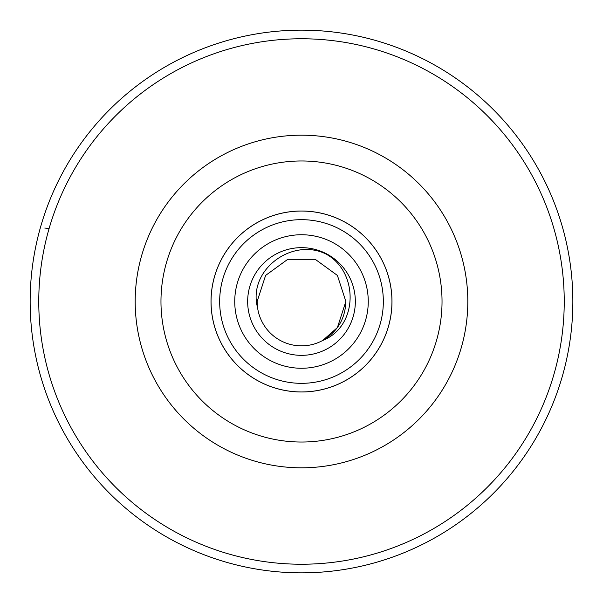 <?xml version="1.0" encoding="UTF-8"?>
<svg xmlns="http://www.w3.org/2000/svg" width="603" height="603" viewBox="0 0 603 603"><rect width="100%" height="100%" fill="white"/><g stroke="black" fill="none" stroke-linecap="round" stroke-linejoin="round"><path stroke-width="0.9" d="M247.66 301.5A53.84 53.84 0 0 0 301.5 355.34A53.84 53.84 0 0 0 355.34 301.5A53.84 53.84 0 0 0 301.5 247.66A53.84 53.84 0 0 0 247.66 301.5A53.84 53.84 0 0 1 301.5 247.66A53.84 53.84 0 0 1 355.34 301.5M345.866 301.5L337.394 275.42L315.211 259.305L287.789 259.305L265.606 275.42L257.134 301.5L265.606 275.42L287.789 259.305L315.211 259.305L337.394 275.42L345.866 301.5L337.394 275.42L315.211 259.305L287.789 259.305L265.606 275.42L257.134 301.5L265.606 275.42L287.789 259.305L315.211 259.305L337.394 275.42L345.866 301.5L337.394 275.42L315.211 259.305L287.789 259.305L265.606 275.42L257.134 301.5L257.571 307.688A44.366 44.366 0 0 0 322.726 340.454L325.839 338.592L322.726 340.454L337.394 327.58L345.866 301.5L337.394 275.42L315.211 259.305L287.789 259.305L265.606 275.42L257.134 301.5L257.571 307.688C247.471 270.272 291.867 237.311 325.68 253.878C358.785 271.312 358.695 326.336 322.726 340.454L325.839 338.592L322.726 340.454C337.567 331.665 345.278 318.678 345.866 301.5L337.394 275.42L315.211 259.305L287.789 259.305L265.606 275.42L257.134 301.5L257.571 307.688M391.95 301.5A90.45 90.45 0 0 1 301.5 391.95A90.45 90.45 0 0 1 211.05 301.5A90.45 90.45 0 0 1 301.5 211.05A90.45 90.45 0 0 1 391.95 301.5A90.45 90.45 0 0 0 301.5 211.05A90.45 90.45 0 0 0 211.05 301.5M30.15 301.5A271.35 271.35 0 0 0 301.5 572.85A271.35 271.35 0 0 0 572.85 301.5A271.35 271.35 0 0 0 301.5 30.15A271.35 271.35 0 0 0 30.15 301.5A271.35 271.35 0 0 1 301.5 30.15A271.35 271.35 0 0 1 572.85 301.5M49.122 228.454L44.758 228.047M211.012 301.5A90.488 90.488 0 0 1 301.5 211.012A90.488 90.488 0 0 1 391.988 301.5A90.488 90.488 0 0 1 301.5 391.988A90.488 90.488 0 0 1 211.012 301.5M368.26 301.5A66.76 66.76 0 0 1 301.5 368.26A66.76 66.76 0 0 1 234.74 301.5A66.76 66.76 0 0 1 301.5 234.74A66.76 66.76 0 0 1 368.26 301.5M135.185 301.5A166.315 166.315 0 0 1 301.5 135.185A166.315 166.315 0 0 1 467.815 301.5A166.315 166.315 0 0 1 301.5 467.815A166.315 166.315 0 0 1 135.185 301.5M442.029 301.5A140.529 140.529 0 0 0 301.5 160.971A140.529 140.529 0 0 0 160.971 301.5A140.529 140.529 0 0 0 301.5 442.029A140.529 140.529 0 0 0 442.029 301.5M219.665 301.5A81.835 81.835 0 0 0 301.5 383.335A81.835 81.835 0 0 0 383.335 301.5A81.835 81.835 0 0 0 301.5 219.665A81.835 81.835 0 0 0 219.665 301.5M38.765 301.5A262.735 262.735 0 0 0 301.5 564.235A262.735 262.735 0 0 0 564.235 301.5A262.735 262.735 0 0 0 301.5 38.765A262.735 262.735 0 0 0 38.765 301.5"/></g></svg>
